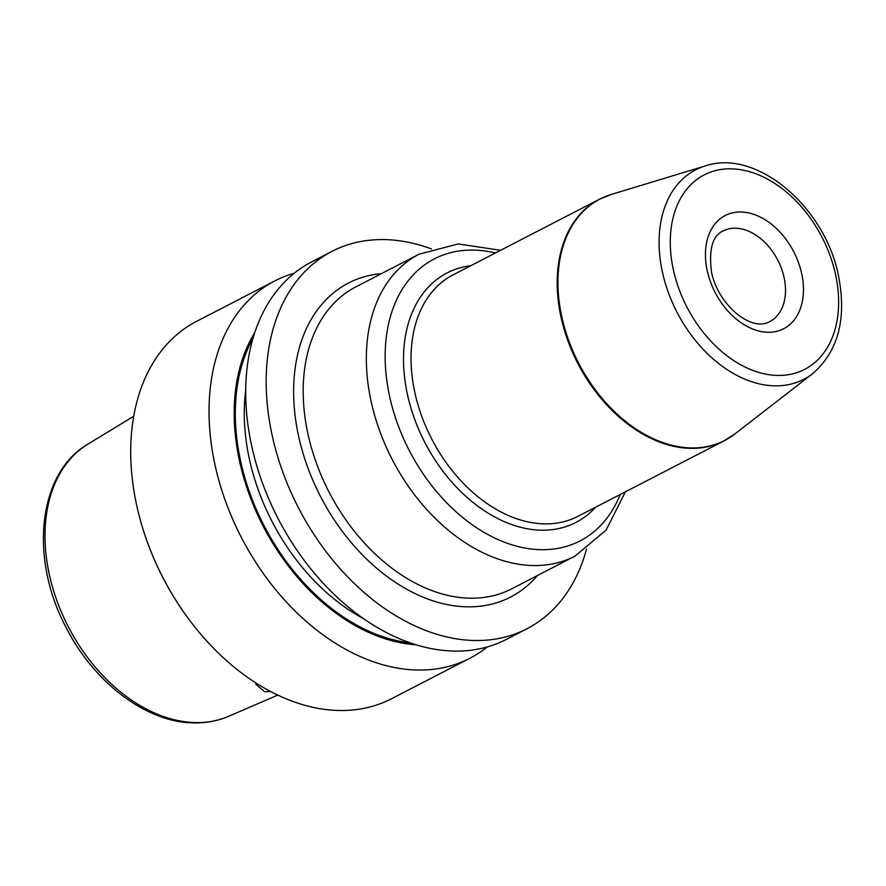 <?xml version="1.0" encoding="UTF-8"?>
<svg xmlns="http://www.w3.org/2000/svg" width="886" height="886" viewBox="0 0 886 886"><rect width="100%" height="100%" fill="white"/><g stroke="black" fill="none" stroke-linecap="round" stroke-linejoin="round"><path stroke-width="1.33" d="M192.816 624.453A212.385 147.541 -117.3 0 1 142.17 526.45L142.303 526.882A210.691 146.356 -117.3 0 0 192.539 624.098L192.816 624.453A212.385 147.541 -117.3 0 0 337.023 710.428A212.385 147.541 62.7 0 0 391.568 698.722L469.879 658.265A212.385 147.541 62.7 0 0 487.256 646.935M294.152 273.276A212.385 147.541 62.7 0 0 274.859 280.895A212.385 147.541 62.7 0 0 225.476 501.099A212.385 147.541 62.7 0 0 415.324 669.971A212.385 147.541 62.7 0 0 469.879 658.265M431.438 248.922A212.385 147.541 62.7 0 0 386.562 239.652A212.385 147.541 62.7 0 0 332.017 251.358L311.54 261.946A212.385 147.541 62.7 0 0 262.145 482.15A212.385 147.541 62.7 0 0 452.004 651.022A212.385 147.541 62.7 0 0 506.548 639.315L527.026 628.728A212.385 147.541 62.7 0 0 586.521 549.043M332.017 251.358A212.385 147.541 62.7 0 0 282.623 471.573A212.385 147.541 62.7 0 0 472.482 640.434A212.385 147.541 62.7 0 0 527.026 628.728M415.966 644.742A190.28 132.18 -117.3 0 1 263.098 526.051A190.28 132.18 -117.3 0 1 254.703 332.693M142.17 526.45A212.385 147.541 -117.3 0 1 196.559 321.363L274.859 280.895M270.607 691.501L264.604 691.733L255.777 684.191L256.497 683.316M277.794 695.1L228.71 716.276A153.389 106.553 62.7 0 1 193.979 722.522A153.389 106.553 -117.3 0 1 58.144 604.019A153.389 106.553 -117.3 0 1 88.035 444.063L133.697 416.276M381.467 273.619A176.702 122.755 62.7 0 0 298.394 435.236A176.702 122.755 -117.3 0 0 403.396 587.34A176.702 122.755 -117.3 0 0 537.481 575.512M419.023 254.216L355.862 286.854A169.913 118.026 62.7 0 0 307.774 433.176A169.913 118.026 -117.3 0 0 511.875 588.747L575.025 556.109A169.913 118.026 -117.3 0 1 370.935 400.538A169.913 118.026 62.7 0 1 419.023 254.216L458.228 243.938L500.601 250.306M495.407 252.986A158.727 110.263 62.7 0 0 389.43 395.566A158.727 110.263 -117.3 0 0 499.759 540.305A158.727 110.263 -117.3 0 0 620.211 494.499M595.591 507.235A140.398 97.526 -117.3 0 1 489.404 513.924A140.398 97.526 -117.3 0 1 407.305 393.86A140.398 97.526 62.7 0 1 470.776 265.722M605.127 196.648A135.923 94.425 62.7 0 0 599.324 199.295L453.167 274.815A135.923 94.425 62.7 0 0 414.703 391.878A135.923 94.425 -117.3 0 0 577.971 516.328L724.128 440.807A135.923 94.425 62.7 0 0 729.643 437.606M560.849 316.346A135.923 94.425 62.7 0 0 724.128 440.807L734.959 433.885A135.857 94.37 -117.3 0 1 561.613 315.981A135.857 94.37 62.7 0 1 611.229 194.466L599.324 199.295A135.923 94.425 62.7 0 0 560.849 316.346M611.229 194.466L705.3 165.926A117.871 81.877 62.7 0 0 662.263 271.36A117.871 81.877 -117.3 0 0 812.65 373.659L734.959 433.885M673.227 269.145A109.443 76.03 62.7 0 0 776.59 375.398A109.443 76.03 62.7 0 0 835.675 275.114A109.443 76.03 62.7 0 0 732.312 168.861A109.443 76.03 62.7 0 0 673.227 269.145M801.73 273.863A63.714 44.256 62.7 0 0 741.56 212.009A63.714 44.256 62.7 0 0 707.172 270.396A63.714 44.256 62.7 0 0 767.342 332.25A63.714 44.256 62.7 0 0 801.73 273.863M722.91 231.058A50.978 35.407 -117.3 0 1 784.132 277.728A50.978 35.407 62.7 0 1 769.712 321.618C751.406 332.383 718.103 305.149 711.48 271.936C708.722 249.309 712.532 235.687 722.91 231.058M363.736 618.76A182.438 126.731 -117.3 0 1 245.688 390.327M410.307 642.893A188.818 131.161 -117.3 0 1 264.006 525.575A188.818 131.161 -117.3 0 1 252.942 338.386M88.035 444.063C37.655 472.991 29.194 559.254 66.539 628.318C94.137 682.364 145.503 721.747 192.229 722.865C205.198 723.33 217.358 721.138 228.71 716.276M575.025 556.109L606.102 530.072L625.405 491.819M812.65 373.659C838.189 351.41 846.828 318.894 838.544 276.133C825.508 207.512 756.81 148.272 705.3 165.926"/></g></svg>
